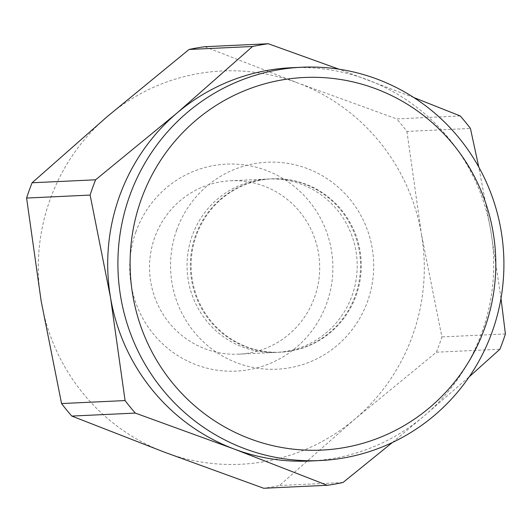 <?xml version="1.0" encoding="UTF-8"?>
<svg xmlns="http://www.w3.org/2000/svg" width="532" height="532" viewBox="0 0 532 532"><rect width="100%" height="100%" fill="white"/><g stroke="black" fill="none" stroke-linecap="round" stroke-linejoin="round"><path stroke-width="0.4" stroke-dasharray="2.66 2" d="M500.998 298.352L490.863 231.061A196.86 192.996 87.3 0 0 367.193 79.694A196.86 192.996 87.3 0 0 291.476 67.724M309.93 461.018A196.86 192.996 87.3 0 0 424.376 415.738A196.86 192.996 87.3 0 0 481.892 332.527A196.86 192.996 87.3 0 0 490.863 231.061L478.773 167.061M204.773 46.716L297.787 82.952A196.86 192.996 87.3 0 0 107.624 116.262A196.86 192.996 87.3 0 0 50.108 199.473A196.86 192.996 87.3 0 0 41.137 300.939A196.86 192.996 87.3 0 0 164.807 452.306A196.86 192.996 87.3 0 0 354.97 418.997A196.86 192.996 87.3 0 0 412.486 335.785A196.86 192.996 87.3 0 0 421.457 234.313L441.886 336.929A222.768 218.393 -92.7 0 1 439.272 344.616A222.768 218.393 -92.7 0 1 436.386 352.204L354.97 418.997L279.44 485.51A222.768 218.393 -92.7 0 1 263.712 488.263M505.4 333.95L441.886 336.929M356.088 295.566A86.789 85.08 87.3 0 0 272.138 178.825A86.789 85.08 87.3 0 0 196.328 235.477A86.789 85.08 87.3 0 0 280.278 352.211A86.789 85.08 87.3 0 0 356.088 295.566M195.557 235.51A86.789 85.08 87.3 0 0 279.506 352.251A86.789 85.08 87.3 0 0 355.316 295.606A86.789 85.08 87.3 0 0 271.373 178.865A86.789 85.08 87.3 0 0 195.557 235.51M176.764 229.837A103.614 101.579 87.3 0 0 237.132 362.91A103.614 101.579 87.3 0 0 367.486 301.584A103.614 101.579 87.3 0 0 307.117 168.511A103.614 101.579 87.3 0 0 176.764 229.837M154.732 237.425A86.789 85.08 87.3 0 0 238.682 354.166A86.789 85.08 87.3 0 0 314.492 297.521A86.789 85.08 87.3 0 0 230.542 180.78A86.789 85.08 87.3 0 0 154.732 237.425M192.245 235.663A86.789 85.08 87.3 0 0 276.194 352.403A86.789 85.08 87.3 0 0 352.004 295.759A86.789 85.08 87.3 0 0 268.055 179.018A86.789 85.08 87.3 0 0 192.245 235.663M135.933 231.753A103.614 101.579 87.3 0 0 196.301 364.826A103.614 101.579 87.3 0 0 326.661 303.499A103.614 101.579 87.3 0 0 266.293 170.426A103.614 101.579 87.3 0 0 135.933 231.753M436.386 352.204L499.9 349.225M392.403 442.491L424.376 415.738L469.204 376.816M342.954 482.531L279.44 485.51M460.2 115.929L396.692 118.909A222.768 218.393 -92.7 0 1 406.92 131.431L470.434 128.445M406.92 131.431L421.457 234.313A196.86 192.996 87.3 0 0 297.787 82.952L396.692 118.909M413.823 97.549L338.944 69.18M279.506 352.251L280.278 352.211M238.682 354.166L276.194 352.403M230.542 180.78L268.055 179.018M271.373 178.865L272.138 178.825"/><path stroke-width="0.8" d="M469.204 376.816L499.9 349.225A222.768 218.393 87.3 0 0 502.787 341.637A222.768 218.393 87.3 0 0 505.4 333.95L500.998 298.352M301.684 67.245L291.476 67.724A196.86 192.996 87.3 0 0 177.03 113.003A196.86 192.996 87.3 0 0 119.514 196.215A196.86 192.996 87.3 0 0 110.543 297.687A196.86 192.996 87.3 0 0 234.213 449.048A196.86 192.996 87.3 0 0 309.93 461.018L320.138 460.539A196.86 192.996 -92.7 0 1 129.715 195.736A196.86 192.996 -92.7 0 1 301.684 67.245A196.86 192.996 -92.7 0 1 492.1 332.048A196.86 192.996 -92.7 0 1 320.138 460.539M252.56 46.49L177.03 113.003L95.614 179.796A222.768 218.393 87.3 0 0 92.728 187.384A222.768 218.393 87.3 0 0 90.114 195.071L26.6 198.05A222.768 218.393 -92.7 0 1 29.213 190.363A222.768 218.393 -92.7 0 1 32.1 182.775L107.624 116.262L189.046 49.469A222.768 218.393 -92.7 0 1 204.773 46.716L268.288 43.737A222.768 218.393 87.3 0 0 252.56 46.49L189.046 49.469M32.1 182.775L95.614 179.796M484.605 328.37A186.499 182.835 87.3 0 0 375.938 88.837A186.499 182.835 87.3 0 0 141.293 199.227A186.499 182.835 87.3 0 0 249.96 438.754A186.499 182.835 87.3 0 0 484.605 328.37M71.8 416.071A222.768 218.393 -92.7 0 1 61.566 403.555L125.08 400.569A222.768 218.393 87.3 0 0 135.308 413.091L71.8 416.071L164.807 452.306L263.712 488.263L327.227 485.284A222.768 218.393 87.3 0 0 342.954 482.531L392.403 442.491M478.773 167.061L470.434 128.445A222.768 218.393 87.3 0 0 460.2 115.929L413.823 97.549M61.566 403.555L41.137 300.939L26.6 198.05M338.944 69.18L268.288 43.737M90.114 195.071L110.543 297.687L125.08 400.569M135.308 413.091L234.213 449.048L327.227 485.284"/></g></svg>
